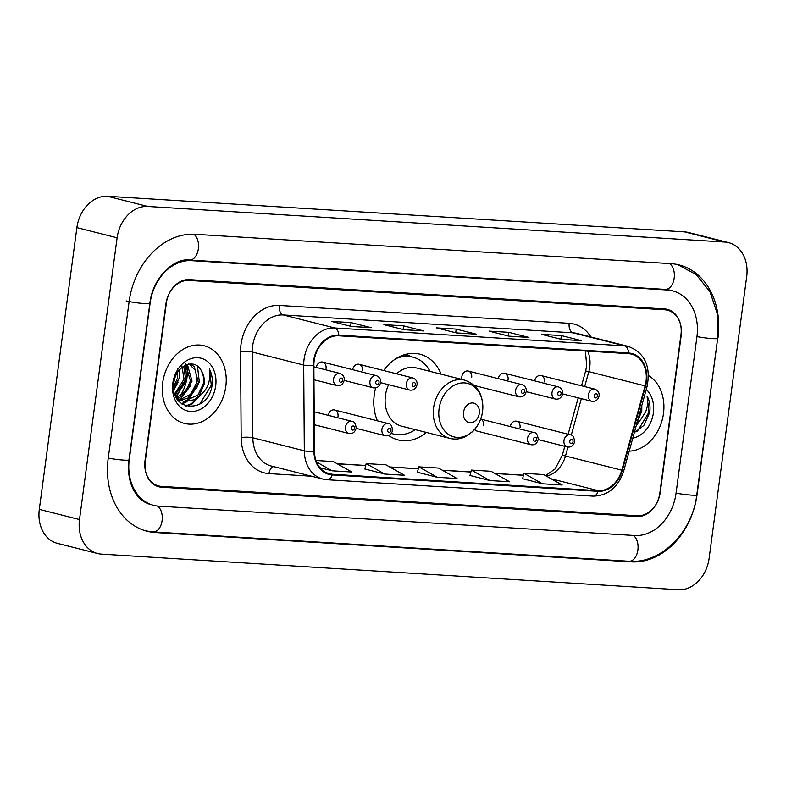 <?xml version="1.0" encoding="UTF-8"?>
<svg xmlns="http://www.w3.org/2000/svg" width="786" height="786" viewBox="0 0 786 786"><rect width="100%" height="100%" fill="white"/><g stroke="black" fill="none" stroke-linecap="round" stroke-linejoin="round"><path stroke-width="1.18" d="M375.649 387.891A44.232 34.663 104.2 0 0 374.254 394.926A44.232 34.663 104.2 0 0 377.398 420.815M388.736 435.493A44.232 34.663 104.2 0 0 398.227 439.954A44.232 34.663 104.2 0 0 426.376 432.438M474.754 429.382A6.259 4.903 104.2 0 0 477.171 431.111L530.943 444.719A6.259 4.903 -75.8 0 1 527.544 438.342A6.259 4.903 -75.8 0 1 534.008 432.575C536.17 432.487 537.585 434.727 538.253 439.305C537.084 443.471 534.637 445.279 530.943 444.719M471.669 377.427A6.259 4.903 104.2 0 0 468.279 371.051A6.259 4.903 104.2 0 0 461.814 376.818A6.259 4.903 104.2 0 0 461.922 379.451M441.123 374.185A44.232 34.663 104.2 0 0 419.93 354.191A44.232 34.663 104.2 0 0 383.686 370.55M338 416.354A6.259 4.903 104.2 0 0 334.6 409.987A6.259 4.903 104.2 0 0 328.204 415.332M483.626 425.344A6.259 4.903 104.2 0 0 480.708 419.125M520.037 427.594A6.259 4.903 104.2 0 0 516.648 421.217A6.259 4.903 104.2 0 0 510.252 426.562M508.08 379.667A6.259 4.903 104.2 0 0 504.681 373.301A6.259 4.903 104.2 0 0 498.285 378.646M544.492 381.917A6.259 4.903 104.2 0 0 541.092 375.541A6.259 4.903 104.2 0 0 534.696 380.896M362.444 370.687A6.259 4.903 104.2 0 0 359.055 364.311A6.259 4.903 104.2 0 0 352.649 369.666M326.033 368.438A6.259 4.903 104.2 0 0 322.643 362.071A6.259 4.903 104.2 0 0 316.247 367.416M664.75 309.782L188.935 280.425A25.034 19.621 104.2 0 0 165.925 303.927L145.037 460.458A25.034 19.621 104.2 0 0 158.615 485.954A25.034 19.621 104.2 0 0 161.454 486.396L637.269 515.754A25.034 19.621 104.2 0 0 660.279 492.252L681.167 335.71A25.034 19.621 104.2 0 0 667.599 310.224A25.034 19.621 104.2 0 0 664.75 309.782M676.058 493.225L696.946 336.683A45.067 35.321 104.2 0 0 672.511 290.81A45.067 35.321 104.2 0 0 667.393 290.005L191.578 260.657A45.067 35.321 104.2 0 0 150.146 302.954L129.268 459.486A45.067 35.321 104.2 0 0 153.692 505.369A45.067 35.321 104.2 0 0 158.821 506.164L634.626 535.521A45.067 35.321 104.2 0 0 676.058 493.225M746.7 276.623A33.385 26.164 104.2 0 0 728.602 242.638A33.385 26.164 104.2 0 0 724.81 242.049L147.788 206.453A33.385 26.164 104.2 0 0 117.104 237.785L79.504 519.546A33.385 26.164 104.2 0 0 97.602 553.531A33.385 26.164 104.2 0 0 101.394 554.12L678.416 589.726A33.385 26.164 104.2 0 0 709.11 558.394L746.7 276.623M728.602 242.638L688.398 232.469A33.385 26.164 104.2 0 0 684.606 231.88L107.584 196.274A33.385 26.164 104.2 0 0 76.89 227.606L39.3 509.377A33.385 26.164 104.2 0 0 57.398 543.362L97.602 553.531M717.972 337.98A71.781 56.248 104.2 0 0 679.065 264.911A71.781 56.248 104.2 0 0 670.91 263.644L195.095 234.287A71.781 56.248 104.2 0 0 129.12 301.657L108.232 458.189A71.781 56.248 104.2 0 0 147.149 531.257A71.781 56.248 104.2 0 0 155.304 532.535L631.109 561.882A71.781 56.248 104.2 0 0 697.084 494.522L717.736 337.921M162.712 382.635A40.066 31.401 104.2 0 0 184.425 423.418A40.066 31.401 104.2 0 0 225.798 386.535A40.066 31.401 104.2 0 0 204.085 345.752A40.066 31.401 104.2 0 0 162.712 382.635A40.066 31.401 104.2 0 0 184.425 423.418A40.066 31.401 104.2 0 0 225.798 386.535A40.066 31.401 104.2 0 0 204.085 345.752A40.066 31.401 104.2 0 0 162.712 382.635M629.193 451.164A40.066 31.401 104.2 0 0 663.492 413.534A40.066 31.401 104.2 0 0 648.509 375.561A40.066 31.401 104.2 0 1 663.492 413.534A40.066 31.401 104.2 0 1 629.193 451.164M314.145 360.853A26.704 20.927 -75.8 0 1 338.697 335.789L628.525 353.671A26.704 20.927 -75.8 0 1 631.551 354.142A26.704 20.927 -75.8 0 1 645.1 385.887L621.795 470.175A26.704 20.927 -75.8 0 1 598.185 490.68L332.272 474.272A26.704 20.927 -75.8 0 1 329.236 473.801A26.704 20.927 -75.8 0 1 314.469 451.213L313.86 365.451A26.704 20.927 -75.8 0 1 314.145 360.853M313.624 360.823A27.372 21.458 104.2 0 0 313.319 365.539L313.938 451.292A27.372 21.458 104.2 0 0 332.183 474.931L598.097 491.338A27.372 21.458 104.2 0 0 622.306 470.323L645.601 386.034A27.372 21.458 104.2 0 0 628.603 353.012L338.786 335.131A27.372 21.458 104.2 0 0 313.624 360.823M580.746 340.593A6.681 4.107 93.5 0 1 580.982 340.593A6.681 4.107 93.5 0 1 581.453 340.662L561.351 335.583L541.633 334.364L561.735 339.454L581.453 340.662M560.86 339.228L561.351 335.583M528.163 337.351A6.681 4.107 93.5 0 1 528.408 337.351A6.681 4.107 93.5 0 1 528.88 337.42L508.778 332.34L489.059 331.122L509.161 336.212L528.88 337.42M508.287 335.986L508.778 332.34M370.442 327.615A6.681 4.107 93.5 0 1 370.678 327.615A6.681 4.107 93.5 0 1 371.149 327.693L351.047 322.604L331.328 321.386L351.43 326.475L371.149 327.693M350.556 326.259L351.047 322.604M423.015 330.857A6.681 4.107 93.5 0 1 423.261 330.867A6.681 4.107 93.5 0 1 423.723 330.935L403.621 325.846L383.902 324.628L404.014 329.717L423.723 330.935M403.139 329.501L403.621 325.846M475.589 334.099A6.681 4.107 93.5 0 1 475.835 334.109A6.681 4.107 93.5 0 1 476.306 334.178L456.194 329.088L436.485 327.88L456.587 332.959L476.306 334.178M455.713 332.743L456.194 329.088M680.951 334.865A25.034 19.621 104.2 0 0 667.373 309.379A25.034 19.621 104.2 0 0 664.534 308.937L189.377 279.62A25.034 19.621 104.2 0 0 166.357 303.121L145.253 461.303A25.034 19.621 104.2 0 0 158.831 486.799A25.034 19.621 104.2 0 0 161.67 487.241L636.827 516.549A25.034 19.621 104.2 0 0 659.847 493.048L680.951 334.865M522.582 478.713L542.478 483.793L562.196 485.011L543.637 474.548L523.918 473.329L522.572 478.753M364.861 468.987L384.747 474.056L404.466 475.275L385.906 464.811L366.188 463.593L364.851 469.026M319.931 467.719L332.173 470.814L351.892 472.032L333.333 461.569L315.992 460.498M470.008 475.471L489.904 480.551L509.623 481.769L491.063 471.305L471.345 470.087L469.999 475.51M437.33 477.308L457.039 478.517L438.48 468.053L418.771 466.845L417.425 472.268L437.33 477.308L418.771 466.845M384.747 474.056L366.188 463.593M332.173 470.814L316.562 462.021M489.904 480.551L471.345 470.087M542.478 483.793L523.918 473.329M180.053 396.056A35.468 27.795 104.2 0 0 187.009 377.408A35.468 27.795 104.2 0 0 186.891 365.136M179.355 370.039L179.267 377.948L173.794 389.178M177.479 368.359L177.675 377.545L173.657 386.997M183.757 366.148L185.653 379.569L175.111 394.916M181.704 365.068L184.062 379.157L174.728 393.786M187.392 364.478L192.039 381.181L181.389 396.586L177.616 398.08M185.427 363.79L190.438 380.778L186.685 389.866L176.938 397.421M189.868 364.016L194.211 366.482L198.416 382.792L187.775 398.197L180.475 400.133M179.63 400.113L177.675 399.838M188.807 363.78L195.753 370.648L196.824 382.389L190.674 394.356L179.739 399.71M176.644 398.237L183.57 401.341L194.162 399.809L199.153 395.83L204.085 384.226C204.753 378.606 203.672 373.812 200.843 369.842C203.505 374.843 204.291 379.569 203.21 384.01L198.043 394.926L184.268 401.312M183.57 401.341L178.235 398.63L175.288 395.397M200.843 369.842C193.808 357.424 175.465 366.355 173.922 382.654C169.128 411.481 206.865 414.684 211.837 386.781L212.063 385.386C212.819 379.274 211.915 373.812 209.341 368.988C210.51 373.979 210.068 379.245 207.995 384.796C206.197 389.463 203.25 393.138 199.153 395.83M172.822 383.263A27.215 21.33 104.2 0 0 190.674 411.451A27.215 21.33 104.2 0 0 215.688 385.906A27.215 21.33 104.2 0 0 197.836 357.718A27.215 21.33 104.2 0 0 172.822 383.263M178.206 398.6A35.468 27.795 104.2 0 0 178.894 397.696M209.341 368.988L211.316 385.199L199.791 404.073M200.548 394.877L191.371 403.749L185.673 405.92M197.266 386.889L186.341 401.312M185.722 401.705L181.468 403.709M190.88 385.278L179.965 399.691M179.336 400.084L178.314 400.673M184.504 383.656L175.956 396.301M178.117 382.045L173.903 390.033M202.405 393.295L192.167 403.945L186.37 406.146M197.473 366.158L199.349 382.163L187.687 401.145M186.763 401.754L181.91 404.024M185.624 365.136L186.577 378.94L176.378 396.812M479.293 413.328A10.012 7.85 104.2 0 0 472.72 402.953A10.012 7.85 104.2 0 0 463.514 412.355A10.012 7.85 104.2 0 0 470.087 422.73A10.012 7.85 104.2 0 0 479.293 413.328M388.589 384.698A30.045 23.551 104.2 0 0 385.425 395.613A30.045 23.551 104.2 0 0 401.715 426.199L449.887 438.392A30.045 23.551 104.2 0 1 433.597 407.806A30.045 23.551 104.2 0 1 464.634 380.129L416.452 367.946A30.045 23.551 104.2 0 0 396.488 373.782M430.07 371.385A39.644 31.067 104.2 0 0 412.778 357.109A39.644 31.067 104.2 0 0 395.997 358.622M412.778 357.109L410.764 356.598A39.644 31.067 104.2 0 0 400.438 356.215M391.389 433.4A39.644 31.067 104.2 0 0 393.324 433.98A39.644 31.067 104.2 0 0 415.332 429.647M636.847 422.839L641.779 411.235L641.828 405.478M641.288 407.433L640.904 411.009L638.301 418.24M634.322 432.624L643.862 425.432L649.757 412.385C650.513 406.274 649.609 400.811 647.035 395.997C648.214 400.978 647.762 406.254 645.689 411.795L640.619 419.783M632.789 438.166A27.215 21.33 104.2 0 0 653.382 412.915A27.215 21.33 104.2 0 0 646.259 389.434M647.035 395.997L649.01 412.198L637.485 431.072M638.242 421.876L636.68 424.086M640.099 420.304L636.198 425.815M669.466 263.556A13.352 8.204 93.5 0 1 674.093 278.666A13.352 8.204 93.5 0 1 665.31 289.395L669.495 290.044M677.591 264.568L696.298 274.638L710.053 291.881L717.392 313.987L717.677 338.344A13.352 1.208 -172.4 0 1 712.48 338.609A13.352 1.208 -172.4 0 1 696.956 336.595M717.677 338.344L696.789 494.875A13.352 1.208 -172.4 0 1 691.601 495.141A13.352 1.208 -172.4 0 1 676.068 493.127M696.789 494.875C692.584 531.916 661.311 563.984 629.036 561.273A13.352 8.204 -86.5 0 0 637.81 550.544A13.352 8.204 -86.5 0 0 633.192 535.433M629.036 561.273L153.221 531.916A13.352 8.204 -86.5 0 0 162.014 521.118A13.352 8.204 -86.5 0 0 157.298 506.027M108.242 458.091A13.352 1.208 7.6 0 0 123.775 460.115A13.352 1.208 7.6 0 0 128.973 459.839L149.861 303.308C152.631 277.507 174.492 257.71 189.495 260.038L665.31 289.395M126.104 300.891A13.352 1.208 7.6 0 0 144.663 303.573A13.352 1.208 7.6 0 0 149.861 303.308M193.69 234.228A13.352 8.204 93.5 0 1 198.269 249.339A13.352 8.204 93.5 0 1 189.495 260.038M684.606 231.88L724.81 242.049M39.3 509.377L79.504 519.546M76.89 227.606L117.104 237.785M107.584 196.274L147.788 206.453M628.564 561.243L631.109 561.882M152.739 531.876L155.304 532.535M664.838 289.366L667.393 290.005M189.043 260.009L191.578 260.657M645.1 385.887L588.812 371.64A26.704 20.927 104.2 0 0 589.746 367.082A26.704 20.927 104.2 0 0 587.712 351.155M584.686 386.574L588.812 371.64L585.639 370.933L586.68 365.824L585.442 351.008M311.561 476.218L268.979 473.594A41.727 32.707 -75.8 0 1 241.164 437.556L240.545 351.794A41.727 32.707 -75.8 0 1 279.354 305.44L569.182 323.321A8.341 5.129 -86.5 0 0 573.112 332.832L283.284 314.95A33.385 26.164 104.2 0 0 252.601 346.282A33.385 26.164 104.2 0 0 252.237 352.03L252.846 437.792A33.385 26.164 104.2 0 0 271.317 466.029L322.781 479.057A33.385 26.164 -75.8 0 1 304.31 450.82A8.341 1.641 -0.4 0 0 313.938 451.292M569.182 323.321A41.727 32.707 -75.8 0 1 590.905 336.968M576.904 333.421A33.385 26.164 104.2 0 0 573.112 332.832L624.575 345.86A33.385 26.164 -75.8 0 1 628.368 346.449L576.904 333.421M241.164 437.556A8.341 1.641 179.6 0 1 252.846 437.792L304.31 450.82L303.701 365.058A33.385 26.164 -75.8 0 1 304.064 359.31A33.385 26.164 -75.8 0 1 334.748 327.978A8.341 5.129 93.5 0 1 338.786 335.131M313.319 365.539A8.341 1.641 -0.4 0 1 303.701 365.058L252.237 352.03A8.341 1.641 179.6 0 0 240.545 351.794M322.781 479.057L327.153 479.735A8.341 5.129 -86.5 0 0 332.183 474.931M598.097 491.338A8.341 5.129 93.5 0 1 593.066 496.143C608 495.77 618.238 487.33 623.76 470.814L647.065 386.525C651.005 366.217 644.775 352.865 628.368 346.449M622.306 470.323L623.76 470.814M645.601 386.034L647.065 386.525M628.603 353.012A8.341 5.129 -86.5 0 0 624.575 345.86L334.748 327.978L283.284 314.95A8.341 5.129 -86.5 0 1 279.354 305.44M273.597 466.609A8.341 5.129 -86.5 0 0 268.979 473.594M598.185 490.68L551.143 478.782M546.417 476.12A26.704 20.927 104.2 0 0 565.507 455.929L567.954 447.077M621.795 470.175L562.334 455.222L564.8 446.32M571.265 435.11L581.345 398.649M332.272 474.272L326.347 472.779M337.312 463.819L365.706 465.567M389.895 467.061L418.28 468.81M442.469 470.303L470.853 472.052M495.042 473.545L523.437 475.294M482.545 411.5A27.598 21.635 104.2 0 0 464.447 382.91A27.598 21.635 104.2 0 0 439.079 408.818A27.598 21.635 104.2 0 0 457.177 437.409A27.598 21.635 104.2 0 0 482.545 411.5M391.271 433.558A40.017 31.361 104.2 0 0 391.87 433.607M411.324 356.746A40.017 31.361 104.2 0 0 404.22 354.761M313.958 379.746L336.939 385.562A6.259 4.903 -75.8 0 1 333.539 379.196A6.259 4.903 -75.8 0 1 340.004 373.429L313.869 366.816M339.346 380.031A2.083 1.631 104.2 0 0 342.627 380.237A2.083 1.631 104.2 0 0 339.346 380.031M344.209 380.434L373.35 387.812A6.259 4.903 -75.8 0 1 369.951 381.436A6.259 4.903 -75.8 0 1 376.415 375.679L322.643 362.071M375.747 382.281A2.083 1.631 104.2 0 0 379.039 382.477A2.083 1.631 104.2 0 0 375.747 382.281M380.62 382.684L409.752 390.062A6.259 4.903 -75.8 0 1 406.362 383.686A6.259 4.903 -75.8 0 1 412.827 377.919L359.055 364.311M412.159 384.521A2.083 1.631 104.2 0 0 415.45 384.727A2.083 1.631 104.2 0 0 412.159 384.521M474.39 385.513L518.976 396.792A6.259 4.903 -75.8 0 1 515.587 390.426A6.259 4.903 -75.8 0 1 522.051 384.659L468.279 371.051M521.383 391.261A2.083 1.631 104.2 0 0 524.675 391.467A2.083 1.631 104.2 0 0 521.383 391.261M526.247 391.674L555.388 399.042A6.259 4.903 -75.8 0 1 551.998 392.666A6.259 4.903 -75.8 0 1 558.463 386.909L504.681 373.301M557.795 393.511A2.083 1.631 104.2 0 0 561.086 393.707A2.083 1.631 104.2 0 0 557.795 393.511M562.658 393.914L591.799 401.292A6.259 4.903 -75.8 0 1 588.409 394.916A6.259 4.903 -75.8 0 1 594.874 389.149L541.092 375.541M594.206 395.751A2.083 1.631 104.2 0 0 597.488 395.957A2.083 1.631 104.2 0 0 594.206 395.751M345.506 427.112A6.259 4.903 -75.8 0 1 351.971 421.345C354.122 421.257 355.537 423.497 356.215 428.065C355.036 432.241 352.6 434.049 348.896 433.489A6.259 4.903 -75.8 0 1 345.506 427.112M354.584 428.154A2.083 1.631 104.2 0 0 351.303 427.948A2.083 1.631 104.2 0 0 354.584 428.154M381.908 429.362A6.259 4.903 -75.8 0 1 388.372 423.595C390.534 423.497 391.949 425.737 392.617 430.315C391.448 434.491 389.001 436.289 385.307 435.729A6.259 4.903 -75.8 0 1 381.908 429.362M390.996 430.404A2.083 1.631 104.2 0 0 387.714 430.197A2.083 1.631 104.2 0 0 390.996 430.404M536.632 439.384A2.083 1.631 104.2 0 0 533.35 439.178A2.083 1.631 104.2 0 0 536.632 439.384M563.955 440.592A6.259 4.903 -75.8 0 1 570.42 434.825C572.581 434.727 573.996 436.967 574.664 441.545C573.485 445.721 571.049 447.519 567.354 446.959A6.259 4.903 -75.8 0 1 563.955 440.592M573.043 441.634A2.083 1.631 104.2 0 0 569.752 441.427A2.083 1.631 104.2 0 0 573.043 441.634M145.685 530.864L153.221 531.916M150.676 504.602C142.178 502.116 137.786 496.605 136.204 494.256L133.473 489.796C129.12 481.346 127.627 471.364 128.973 459.839M327.153 479.735L593.066 496.143M337.115 463.701L365.726 465.469M389.689 466.943L418.309 468.711M442.272 470.195L470.883 471.954M494.846 473.437L523.456 475.196M545.563 475.628L555.142 468.918L562.334 455.222M568.14 434.245L578.201 397.844M581.532 385.779L585.639 370.933M475.835 334.109L456.352 332.9M423.261 330.867L403.778 329.658M370.678 327.615L351.204 326.416M528.408 337.351L508.925 336.153M580.982 340.593L561.509 339.395M464.634 380.129C477.809 384.826 483.803 395.25 482.614 411.422C481.464 419.419 478.153 426.14 472.7 431.573L465.027 436.869C460.026 439.119 454.976 439.629 449.887 438.392M391.34 433.469L393.324 433.98M411.51 356.795L406.46 354.152M392.057 433.656L391.202 433.646M336.939 385.562C340.633 386.123 343.079 384.325 344.248 380.149C344.573 377.025 343.158 374.784 340.004 373.429M373.35 387.812C377.044 388.372 379.481 386.565 380.66 382.399C380.984 379.274 379.569 377.034 376.415 375.679M409.752 390.062C413.456 390.622 415.892 388.815 417.071 384.639C417.395 381.515 415.981 379.274 412.827 377.919M518.976 396.792C522.68 397.362 525.117 395.555 526.296 391.379C526.62 388.255 525.205 386.014 522.051 384.659M555.388 399.042C559.092 399.602 561.528 397.795 562.707 393.629C563.031 390.504 561.617 388.264 558.463 386.909M591.799 401.292C595.503 401.852 597.94 400.045 599.119 395.879C599.433 392.745 598.018 390.504 594.874 389.149M314.184 411.785L351.971 421.345M314.282 424.725L348.896 433.489M334.6 409.987L388.372 423.595M356.166 428.36L385.307 435.729M480.718 419.095L534.008 432.575M516.648 421.217L570.42 434.825M538.213 439.59L567.354 446.959"/></g></svg>
